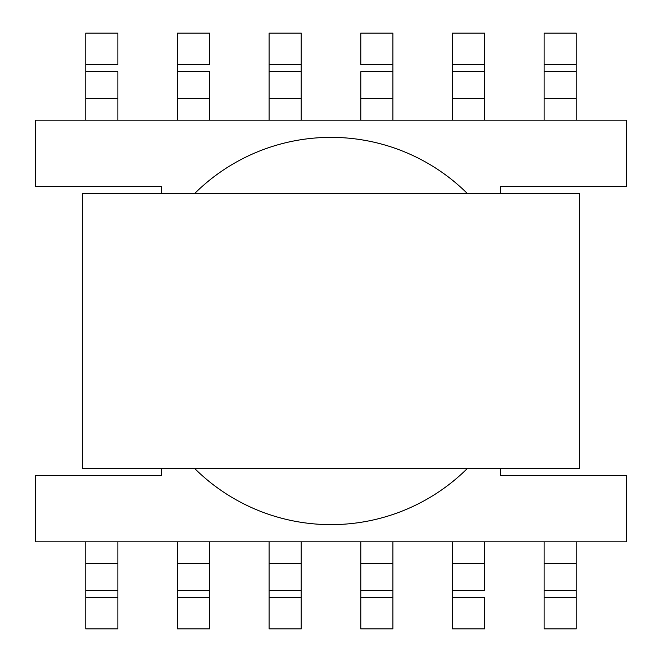 <?xml version="1.0" encoding="UTF-8"?>
<svg xmlns="http://www.w3.org/2000/svg" width="662" height="662" viewBox="0 0 662 662"><rect width="100%" height="100%" fill="white"/><g stroke="black" fill="none" stroke-linecap="round" stroke-linejoin="round"><path stroke-width="0.99" d="M626.608 120.178L35.392 120.178L35.392 186.634L35.392 120.178L626.608 120.178L626.608 186.634L500.571 186.634L500.571 193.511L500.571 186.634L626.608 186.634L626.608 120.178M576.197 64.504L576.197 33.1L544.114 33.1L544.114 64.504L544.114 33.1L576.197 33.1L576.197 64.504L544.114 64.504L544.114 71.711L544.114 64.504L576.197 64.504L576.197 71.711L576.197 64.504M576.197 98.53L576.197 71.711L544.114 71.711L544.114 98.53L544.114 71.711L576.197 71.711L576.197 98.53L544.114 98.53L544.114 120.178L544.114 98.53L576.197 98.53L576.197 120.178L576.197 98.53M161.429 475.366L161.429 468.489L161.429 475.366L35.392 475.366L35.392 541.822L626.608 541.822L35.392 541.822L35.392 475.366L161.429 475.366M626.608 475.366L626.608 541.822L626.608 475.366L500.571 475.366L500.571 468.489L500.571 475.366L626.608 475.366M161.429 186.634L35.392 186.634L161.429 186.634L161.429 193.511L161.429 186.634M467.347 468.489A193.635 193.635 0 0 1 194.653 468.489A193.635 193.635 0 0 0 467.347 468.489M194.653 193.511A193.635 193.635 0 0 1 467.347 193.511A193.635 193.635 0 0 0 194.653 193.511M117.886 628.9L85.803 628.9L85.803 541.822L85.803 628.9L117.886 628.9L117.886 541.822L117.886 563.47L85.803 563.47L117.886 563.47L117.886 590.289L85.803 590.289L117.886 590.289L117.886 597.496L85.803 597.496L117.886 597.496L117.886 628.9M484.534 64.504L484.534 33.1L452.452 33.1L452.452 64.504L452.452 33.1L484.534 33.1L484.534 64.504L452.452 64.504L452.452 71.711L452.452 64.504L484.534 64.504L484.534 71.711L484.534 64.504M392.872 33.1L360.79 33.1L360.79 64.504L360.79 33.1L392.872 33.1L392.872 64.504L392.872 33.1M484.534 98.53L484.534 71.711L452.452 71.711L452.452 98.53L452.452 71.711L484.534 71.711L484.534 98.53L452.452 98.53L452.452 120.178L452.452 98.53L484.534 98.53L484.534 120.178L484.534 98.53M209.548 628.9L177.466 628.9L177.466 541.822L177.466 628.9L209.548 628.9L209.548 541.822L209.548 563.47L177.466 563.47L209.548 563.47L209.548 590.289L177.466 590.289L209.548 590.289L209.548 597.496L177.466 597.496L209.548 597.496L209.548 628.9M544.114 628.9L576.197 628.9L576.197 541.822L576.197 628.9L544.114 628.9L544.114 541.822L544.114 563.47L576.197 563.47L544.114 563.47L544.114 590.289L576.197 590.289L544.114 590.289L544.114 597.496L576.197 597.496L544.114 597.496L544.114 628.9M452.452 563.47L452.452 541.822L452.452 563.47L484.534 563.47L484.534 541.822L484.534 590.289L484.534 563.47L452.452 563.47L452.452 590.289L452.452 563.47M360.79 628.9L392.872 628.9L392.872 541.822L392.872 628.9L360.79 628.9L360.79 541.822L360.79 563.47L392.872 563.47L360.79 563.47L360.79 590.289L392.872 590.289L360.79 590.289L360.79 597.496L392.872 597.496L360.79 597.496L360.79 628.9M484.534 597.496L484.534 628.9L484.534 597.496L452.452 597.496L452.452 590.289L484.534 590.289L452.452 590.289L452.452 597.496L484.534 597.496M452.452 628.9L452.452 597.496L452.452 628.9L484.534 628.9L452.452 628.9M301.21 628.9L269.128 628.9L269.128 541.822L269.128 628.9L301.21 628.9L301.21 541.822L301.21 563.47L269.128 563.47L301.21 563.47L301.21 590.289L269.128 590.289L301.21 590.289L301.21 597.496L269.128 597.496L301.21 597.496L301.21 628.9M85.803 33.1L117.886 33.1L117.886 64.504L117.886 33.1L85.803 33.1L85.803 64.504L85.803 33.1M269.128 64.504L269.128 33.1L301.21 33.1L301.21 64.504L301.21 33.1L269.128 33.1L269.128 64.504L301.21 64.504L301.21 71.711L301.21 64.504L269.128 64.504L269.128 71.711L269.128 64.504M177.466 33.1L209.548 33.1L209.548 64.504L209.548 33.1L177.466 33.1L177.466 64.504L177.466 33.1M269.128 98.53L269.128 71.711L301.21 71.711L301.21 98.53L301.21 71.711L269.128 71.711L269.128 98.53L301.21 98.53L301.21 120.178L301.21 98.53L269.128 98.53L269.128 120.178L269.128 98.53M209.548 71.711L209.548 98.53L209.548 71.711L177.466 71.711L177.466 64.504L209.548 64.504L177.466 64.504L177.466 71.711L209.548 71.711M177.466 98.53L177.466 71.711L177.466 98.53L209.548 98.53L209.548 120.178L209.548 98.53L177.466 98.53L177.466 120.178L177.466 98.53M117.886 71.711L117.886 98.53L117.886 71.711L85.803 71.711L85.803 64.504L117.886 64.504L85.803 64.504L85.803 71.711L117.886 71.711M85.803 98.53L85.803 71.711L85.803 98.53L117.886 98.53L117.886 120.178L117.886 98.53L85.803 98.53L85.803 120.178L85.803 98.53M360.79 71.711L360.79 98.53L360.79 71.711L392.872 71.711L392.872 64.504L360.79 64.504L392.872 64.504L392.872 71.711L360.79 71.711M392.872 98.53L392.872 71.711L392.872 98.53L360.79 98.53L360.79 120.178L360.79 98.53L392.872 98.53L392.872 120.178L392.872 98.53M82.369 193.511L579.631 193.511L579.631 468.489L82.369 468.489L82.369 193.511"/></g></svg>
